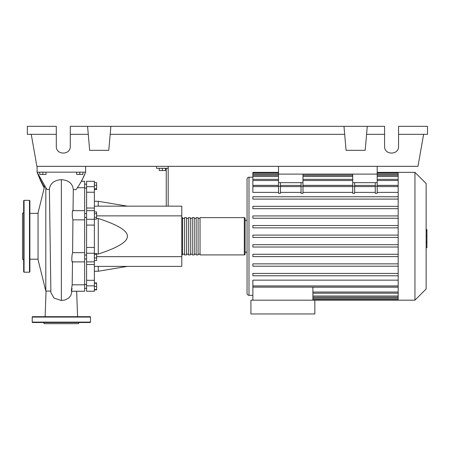 <?xml version="1.0" encoding="UTF-8"?>
<svg xmlns="http://www.w3.org/2000/svg" width="450" height="450" viewBox="0 0 450 450"><rect width="100%" height="100%" fill="white"/><g stroke="black" fill="none" stroke-linecap="round" stroke-linejoin="round"><path stroke-width="0.67" d="M278.516 166.337L278.516 174.111L377.19 174.111L377.19 166.337M84.656 258.969L86.603 258.969M84.656 255.083L86.603 255.083M159.249 168.283L159.249 170.533L165.465 170.533L165.465 168.283M162.354 168.283L162.354 170.533M168.182 206.156L168.182 168.283L156.527 168.283L156.527 166.337M168.182 168.283L168.182 166.337M166.241 168.283L166.241 206.156M94.371 206.156L181.783 206.156L181.783 266.372L94.371 266.372M181.783 256.663L96.626 256.663M181.783 215.871L96.626 215.871M96.626 254.042L98.258 254.042C117.894 247.663 127.609 241.74 127.389 236.267C127.609 230.794 117.894 224.865 98.258 218.492L96.626 218.492M94.371 201.302L98.258 201.302L98.258 206.156M98.258 266.372L98.258 271.232L94.371 271.232M98.258 218.492L98.258 254.042M94.371 257.957L96.626 257.957L96.626 253.564L94.371 253.564M94.371 254.492L96.626 254.492M94.371 260.494L96.626 260.494L96.626 257.957M94.371 289.496L96.626 289.496L96.626 282.921L94.371 282.921M94.371 286.391L96.626 286.391M94.371 283.281L96.626 283.281M94.371 289.856L96.626 289.856L96.626 289.496M94.371 182.678L96.626 182.678L96.626 189.607L94.371 189.607M94.371 188.679L96.626 188.679M94.371 185.214L96.626 185.214M94.371 213.711L96.626 213.711L96.626 211.916L94.371 211.916M94.371 219.094L96.626 219.094L96.626 213.711M94.371 217.299L96.626 217.299M94.371 247.438L86.603 247.438L86.603 253.237L94.371 253.237L94.371 181.288L86.603 181.288L86.603 192.229L94.371 192.229M86.603 247.438L86.603 225.09L94.371 225.09M94.371 219.296L86.603 219.296L86.603 225.09M94.371 280.305L86.603 280.305L86.603 285.851L94.371 285.851L94.371 253.237M86.603 280.305L86.603 264.499L94.371 264.499M86.603 261.855L86.603 264.499M94.371 208.029L86.603 208.029L86.603 210.651L94.371 210.651M86.603 208.029L86.603 192.229M94.371 285.851L94.371 291.246L86.603 291.246L86.603 285.851M94.371 261.855L86.603 261.883L86.603 253.237M86.603 219.296L86.603 210.651M181.783 254.138A0.776 0.776 0 0 0 182.559 254.914L182.559 217.62A0.776 0.776 0 0 0 181.783 218.396M244.328 254.914L200.042 254.914L200.042 217.62L244.328 217.62A0.776 0.776 0 0 1 245.104 218.396L245.104 254.138A0.776 0.776 0 0 1 244.328 254.914L244.328 217.62M184.5 218.396L182.559 218.396M184.5 254.138L182.559 254.138M198.096 254.914L196.155 254.914L196.155 217.62L198.096 217.62L198.096 254.914M194.214 254.914L192.268 254.914L192.268 217.62L194.214 217.62L194.214 254.914M190.328 254.914L188.387 254.914L188.387 217.62L190.328 217.62L190.328 254.914M186.441 254.914L184.5 254.914L184.5 217.62L186.441 217.62L186.441 254.914M188.387 218.396L186.441 218.396M188.387 254.138L186.441 254.138M192.268 218.396L190.328 218.396M192.268 254.138L190.328 254.138M196.155 218.396L194.214 218.396M196.155 254.138L194.214 254.138M200.042 218.396L198.096 218.396M200.042 254.138L198.096 254.138M414.951 300.173L414.951 172.361L426.139 183.549L426.139 288.984L414.951 300.173L250.931 300.173L250.931 313.965L314.837 313.965L314.837 300.173M414.951 172.361L398.171 172.361L398.171 300.173M252.872 177.216L248.991 177.216C247.809 177.334 247.162 177.981 247.044 179.156L247.044 293.372C247.162 294.553 247.809 295.2 248.991 295.318L252.872 295.318M245.104 220.337L247.044 220.337L247.044 252.197L245.104 252.197M252.872 300.173L252.872 287.123L312.896 287.123L312.896 300.173M312.896 287.173L398.171 287.173M398.171 285.924L252.872 285.924L252.872 280.153L398.171 280.153M398.171 192.381L377.19 192.381M377.19 186.182L377.19 193.269L375.249 193.269L375.249 186.182L377.19 186.182L377.19 182.655L352.716 182.655L352.716 193.269L354.656 193.269L354.656 182.655M375.249 192.381L354.656 192.381M352.716 192.381L302.991 192.381M302.991 186.182L302.991 193.269L301.044 193.269L301.044 186.182L302.991 186.182L302.991 182.655L278.516 182.655L278.516 193.269L280.457 193.269L280.457 182.655M301.044 192.381L280.457 192.381M278.516 192.381L252.872 192.381L252.872 185.439L278.516 185.439M398.171 185.361L377.19 185.361M352.716 185.361L302.991 185.361M278.516 185.361L252.872 185.361L252.872 173.098L278.516 173.098M375.249 182.655L375.249 186.182M301.044 182.655L301.044 186.182M398.171 244.688L252.872 244.688L252.872 247.016L398.171 247.016M398.171 273.442L252.872 273.442L252.872 275.777L398.171 275.777M398.171 254.273L252.872 254.273L252.872 256.601L398.171 256.601M398.171 263.858L252.872 263.858L252.872 266.192L398.171 266.192M398.171 237.431L252.872 237.431L252.872 235.102L398.171 235.102M278.516 172.361L252.872 172.361L252.872 173.098M398.171 225.518L252.872 225.518L252.872 227.846L398.171 227.846M398.171 196.757L252.872 196.757L252.872 199.086L398.171 199.086M398.171 215.927L252.872 215.927L252.872 218.261L398.171 218.261M398.171 206.342L252.872 206.342L252.872 208.676L398.171 208.676M252.872 285.924L252.872 287.094L398.171 287.094M278.516 182.655L278.516 174.111L302.991 174.111L302.991 182.655M352.716 182.655L352.716 174.111L377.19 174.111L377.19 182.655M426.139 229.562L426.915 229.562L426.915 242.972L426.139 242.972M426.915 241.363L426.139 241.363M426.915 242.972L426.915 247.629L426.139 247.629M426.915 247.629L426.139 247.911M44.685 186.041L38.042 212.957L38.042 259.577L45.81 291.043L45.81 187.802M39.786 172.164L39.786 174.42L46.001 174.42L46.001 172.164M42.896 172.164L42.896 174.42M76.697 172.164L76.697 174.42L82.913 174.42L82.913 172.164M79.802 172.164L79.802 174.42M77.456 187.712L84.656 187.712L84.656 181.288L81.349 181.288M71.342 291.246L84.656 291.246L84.656 252.669L72.608 252.669L72.934 219.864C72.022 217.558 72.112 208.704 73.024 210.909L73.305 189.585L76.117 189.607C80.156 183.876 83.329 178.065 85.629 172.164L81.517 181.288M72.934 219.864L84.656 219.864L84.656 187.712M84.656 252.669L84.656 219.864M84.656 284.822L72.18 284.822L72.512 261.624C71.561 263.824 71.657 254.953 72.608 252.669L72.771 236.188M72.079 288.529C71.123 292.719 71.156 291.488 72.174 284.822M44.201 188.004L40.444 180.416L37.069 172.164L46.862 189.399L49.393 189.416L50.889 292.635L54.028 298.069L61.346 300.521L65.081 299.964L68.619 298.114L70.74 295.65L71.961 291.246M50.721 291.009L49.191 291.043M73.305 189.585C72.596 183.499 68.608 180.186 61.346 179.646C54.079 180.208 50.091 183.465 49.393 189.416M44.387 187.262L40.489 179.955L37.069 172.164L85.629 172.164L85.629 166.337M37.069 166.337L37.069 172.164M23.664 212.67L22.5 213.345L22.5 259.189L23.664 259.858M23.664 236.267L23.664 200.717L24.052 200.329L24.052 272.199L23.664 271.811L23.664 236.267M29.88 200.717L29.88 271.811L29.492 272.199L29.492 200.329L29.88 200.717M32.214 317.07A0.388 0.388 0 0 1 32.602 316.682L90.096 316.682A0.388 0.388 0 0 1 90.484 317.07L32.214 317.07L32.214 322.121A0.388 0.388 0 0 0 32.602 322.509L90.096 322.509A0.388 0.388 0 0 0 90.484 322.121L90.484 317.07M43.583 322.509L44.258 323.674L78.441 323.674L79.116 322.509M398.559 134.325L427.5 134.325L427.5 126.326L398.559 126.326L398.559 146.329C398.897 155.312 384.233 155.312 384.57 146.329L384.57 126.326L367.284 126.326L365.186 150.334L346.072 150.334L343.974 126.326L367.284 126.326M398.559 146.329C398.897 155.312 384.233 155.312 384.57 146.329M87.57 126.326L110.88 126.326L108.782 150.334L89.674 150.334L87.57 126.326L70.284 126.326L70.284 146.329C70.622 155.312 55.963 155.312 56.301 146.329L56.301 126.326L27.354 126.326L27.354 134.325L56.301 134.325M110.88 126.326L343.974 126.326M366.581 134.325L384.57 134.325M70.284 146.329C70.622 155.312 55.963 155.312 56.301 146.329M70.284 134.325L88.273 134.325M110.183 134.325L344.678 134.325M423.613 134.325L417.971 166.337L36.883 166.337L31.241 134.325M94.371 186.683L86.603 186.683M248.991 177.216L248.991 295.318M398.171 296.004L312.896 296.004M398.171 298.271L312.896 298.271M352.716 186.182L354.656 186.182M301.044 186.604L280.457 186.604M398.171 186.604L377.19 186.604M352.716 186.604L302.991 186.604M375.249 186.604L354.656 186.604M278.516 186.182L280.457 186.182M278.516 186.604L252.872 186.604M398.171 174.263L377.19 174.263M352.716 174.263L302.991 174.263M278.516 174.263L252.872 174.263M398.171 176.524L377.19 176.524M352.716 176.524L302.991 176.524M278.516 176.524L252.872 176.524M398.171 180.506L377.19 180.506M352.716 180.506L302.991 180.506M278.516 180.506L252.872 180.506M398.171 292.027L312.896 292.027M426.915 236.278L426.139 236.278M426.915 231.171L426.139 231.171M61.346 300.521L61.346 179.646M32.214 322.121L90.484 322.121M86.603 188.083L84.656 188.083M86.603 284.445L84.656 284.445M86.603 217.446L84.656 217.446M127.389 206.156L98.258 201.302M127.389 266.372L98.258 271.232M86.603 213.564L84.656 213.564M86.603 288.332L84.656 288.332M86.603 184.202L84.656 184.202M398.171 297.174L312.896 297.174M398.171 299.436L312.896 299.436M301.044 185.439L280.457 185.439M377.19 185.439L398.171 185.439M352.716 185.439L302.991 185.439M354.656 185.439L375.249 185.439M377.19 173.098L398.171 173.098M252.872 175.359L278.516 175.359M302.991 175.359L352.716 175.359M377.19 175.359L398.171 175.359M252.872 179.336L278.516 179.336M302.991 179.336L352.716 179.336M377.19 179.336L398.171 179.336M398.171 172.361L377.19 172.361M398.171 293.192L312.896 293.192M29.88 259.189L38.042 259.189M72.922 210.651L84.656 210.651M72.411 261.883L84.656 261.883M76.657 291.246L77.569 316.682M46.052 291.043L45.129 316.682M72.174 285.019L72.512 261.641M49.275 291.043L45.81 291.043M29.88 213.345L38.042 213.345M24.052 200.329L29.492 200.329M29.492 272.199L24.052 272.199"/></g></svg>
